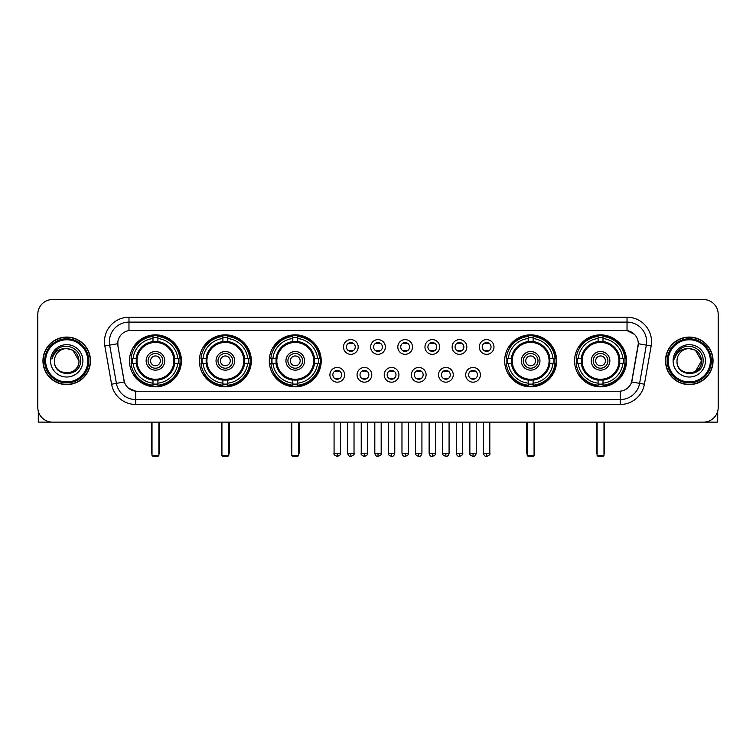 <?xml version="1.0" encoding="UTF-8"?>
<svg xmlns="http://www.w3.org/2000/svg" width="756" height="756" viewBox="0 0 756 756"><rect width="100%" height="100%" fill="white"/><g stroke="black" fill="none" stroke-linecap="round" stroke-linejoin="round"><path stroke-width="1.13" d="M574.569 360.839A25.978 25.978 0 0 0 600.548 386.826A25.978 25.978 0 0 0 626.535 360.839A25.978 25.978 0 0 0 600.548 334.861A25.978 25.978 0 0 0 574.569 360.839M199.367 360.839A25.978 25.978 0 0 0 225.354 386.826A25.978 25.978 0 0 0 251.332 360.839A25.978 25.978 0 0 0 225.354 334.861A25.978 25.978 0 0 0 199.367 360.839M269.278 360.839A25.978 25.978 0 0 0 295.256 386.826A25.978 25.978 0 0 0 321.234 360.839A25.978 25.978 0 0 0 295.256 334.861A25.978 25.978 0 0 0 269.278 360.839M504.668 360.839A25.978 25.978 0 0 0 530.646 386.826A25.978 25.978 0 0 0 556.633 360.839A25.978 25.978 0 0 0 530.646 334.861A25.978 25.978 0 0 0 504.668 360.839M129.465 360.839A25.978 25.978 0 0 0 155.452 386.826A25.978 25.978 0 0 0 181.431 360.839A25.978 25.978 0 0 0 155.452 334.861A25.978 25.978 0 0 0 129.465 360.839M344.613 374.815A7.352 7.352 0 0 1 337.261 382.167A7.352 7.352 0 0 1 329.909 374.815A7.352 7.352 0 0 1 337.261 367.463A7.352 7.352 0 0 1 344.613 374.815M332.848 374.815A4.413 4.413 0 0 0 337.261 379.228A4.413 4.413 0 0 0 341.674 374.815A4.413 4.413 0 0 0 337.261 370.402A4.413 4.413 0 0 0 332.848 374.815M371.772 374.815A7.352 7.352 0 0 1 364.42 382.167A7.352 7.352 0 0 1 357.068 374.815A7.352 7.352 0 0 1 364.42 367.463A7.352 7.352 0 0 1 371.772 374.815M360.007 374.815A4.413 4.413 0 0 0 364.42 379.228A4.413 4.413 0 0 0 368.834 374.815A4.413 4.413 0 0 0 364.42 370.402A4.413 4.413 0 0 0 360.007 374.815M398.932 374.815A7.352 7.352 0 0 1 391.58 382.167A7.352 7.352 0 0 1 384.228 374.815A7.352 7.352 0 0 1 391.58 367.463A7.352 7.352 0 0 1 398.932 374.815M387.166 374.815A4.413 4.413 0 0 0 391.58 379.228A4.413 4.413 0 0 0 395.993 374.815A4.413 4.413 0 0 0 391.58 370.402A4.413 4.413 0 0 0 387.166 374.815M426.091 374.815A7.352 7.352 0 0 1 418.739 382.167A7.352 7.352 0 0 1 411.387 374.815A7.352 7.352 0 0 1 418.739 367.463A7.352 7.352 0 0 1 426.091 374.815M414.326 374.815A4.413 4.413 0 0 0 418.739 379.228A4.413 4.413 0 0 0 423.152 374.815A4.413 4.413 0 0 0 418.739 370.402A4.413 4.413 0 0 0 414.326 374.815M453.25 374.815A7.352 7.352 0 0 1 445.889 382.167A7.352 7.352 0 0 1 438.537 374.815A7.352 7.352 0 0 1 445.889 367.463A7.352 7.352 0 0 1 453.25 374.815M441.485 374.815A4.413 4.413 0 0 0 445.889 379.228A4.413 4.413 0 0 0 450.302 374.815A4.413 4.413 0 0 0 445.889 370.402A4.413 4.413 0 0 0 441.485 374.815M480.4 374.815A7.352 7.352 0 0 1 473.048 382.167A7.352 7.352 0 0 1 465.696 374.815A7.352 7.352 0 0 1 473.048 367.463A7.352 7.352 0 0 1 480.4 374.815M468.635 374.815A4.413 4.413 0 0 0 473.048 379.228A4.413 4.413 0 0 0 477.461 374.815A4.413 4.413 0 0 0 473.048 370.402A4.413 4.413 0 0 0 468.635 374.815M358.193 346.966A7.352 7.352 0 0 1 350.841 354.328A7.352 7.352 0 0 1 343.489 346.966A7.352 7.352 0 0 1 350.841 339.614A7.352 7.352 0 0 1 358.193 346.966M346.428 346.966A4.413 4.413 0 0 0 350.841 351.379A4.413 4.413 0 0 0 355.254 346.966A4.413 4.413 0 0 0 350.841 342.562A4.413 4.413 0 0 0 346.428 346.966M385.352 346.966A7.352 7.352 0 0 1 378 354.328A7.352 7.352 0 0 1 370.648 346.966A7.352 7.352 0 0 1 378 339.614A7.352 7.352 0 0 1 385.352 346.966M373.587 346.966A4.413 4.413 0 0 0 378 351.379A4.413 4.413 0 0 0 382.413 346.966A4.413 4.413 0 0 0 378 342.562A4.413 4.413 0 0 0 373.587 346.966M412.511 346.966A7.352 7.352 0 0 1 405.159 354.328A7.352 7.352 0 0 1 397.807 346.966A7.352 7.352 0 0 1 405.159 339.614A7.352 7.352 0 0 1 412.511 346.966M400.746 346.966A4.413 4.413 0 0 0 405.159 351.379A4.413 4.413 0 0 0 409.572 346.966A4.413 4.413 0 0 0 405.159 342.562A4.413 4.413 0 0 0 400.746 346.966M439.671 346.966A7.352 7.352 0 0 1 432.319 354.328A7.352 7.352 0 0 1 424.957 346.966A7.352 7.352 0 0 1 432.319 339.614A7.352 7.352 0 0 1 439.671 346.966M427.905 346.966A4.413 4.413 0 0 0 432.319 351.379A4.413 4.413 0 0 0 436.722 346.966A4.413 4.413 0 0 0 432.319 342.562A4.413 4.413 0 0 0 427.905 346.966M466.821 346.966A7.352 7.352 0 0 1 459.468 354.328A7.352 7.352 0 0 1 452.116 346.966A7.352 7.352 0 0 1 459.468 339.614A7.352 7.352 0 0 1 466.821 346.966M455.055 346.966A4.413 4.413 0 0 0 459.468 351.379A4.413 4.413 0 0 0 463.882 346.966A4.413 4.413 0 0 0 459.468 342.562A4.413 4.413 0 0 0 455.055 346.966M493.98 346.966A7.352 7.352 0 0 1 486.628 354.328A7.352 7.352 0 0 1 479.276 346.966A7.352 7.352 0 0 1 486.628 339.614A7.352 7.352 0 0 1 493.98 346.966M482.215 346.966A4.413 4.413 0 0 0 486.628 351.379A4.413 4.413 0 0 0 491.041 346.966A4.413 4.413 0 0 0 486.628 342.562A4.413 4.413 0 0 0 482.215 346.966M111.586 384.218L104.838 345.983A24.513 24.513 0 0 1 128.974 317.218L627.026 317.218A24.513 24.513 0 0 1 651.162 345.983L644.414 384.218A24.513 24.513 0 0 1 620.279 404.469L135.721 404.469A24.513 24.513 0 0 1 111.586 384.218L116.405 383.368L109.667 345.133A19.609 19.609 0 0 1 128.974 322.113L627.026 322.113A19.609 19.609 0 0 1 646.333 345.133L639.595 383.368A19.609 19.609 0 0 1 620.279 399.565L135.721 399.565A19.609 19.609 0 0 1 116.405 383.368L124.362 381.96L117.908 345.983A13.239 13.239 0 0 1 130.939 330.448L625.061 330.448A13.239 13.239 0 0 1 638.092 345.983L632.044 380.296A13.239 13.239 0 0 1 619.013 391.239L136.987 391.239A13.239 13.239 0 0 1 123.956 380.296L117.908 345.983L117.851 341.721M131.799 363.296A23.776 23.776 0 0 1 131.799 358.391M507.002 363.296A23.776 23.776 0 0 1 507.002 358.391M271.602 363.296A23.776 23.776 0 0 1 271.602 358.391M201.701 363.296A23.776 23.776 0 0 1 201.701 358.391M576.904 363.296A23.776 23.776 0 0 1 576.904 358.391M42.95 360.839A23.776 23.776 0 0 0 66.726 384.615A23.776 23.776 0 0 0 90.493 360.839A23.776 23.776 0 0 0 66.726 337.072A23.776 23.776 0 0 0 42.95 360.839M665.507 360.839A23.776 23.776 0 0 0 689.274 384.615A23.776 23.776 0 0 0 713.05 360.839A23.776 23.776 0 0 0 689.274 337.072A23.776 23.776 0 0 0 665.507 360.839M128.974 317.218L128.974 330.599L625.061 330.448L627.026 330.599L634.416 334.322M619.013 391.239L136.987 391.239M135.721 404.469L135.721 391.173L128.652 388.282M651.162 345.983L638.3 343.715L631.638 381.96L644.414 384.218M718.2 314.269A14.704 14.704 0 0 0 703.496 299.565L52.504 299.565A14.704 14.704 0 0 0 37.8 314.269L37.8 407.408A14.704 14.704 0 0 0 52.504 422.122L703.496 422.122A14.704 14.704 0 0 0 718.2 407.408L718.2 314.269L718.2 407.408M37.8 314.269L37.8 407.408M703.496 299.565L52.504 299.565M52.504 422.122L703.496 422.122M38.291 411.179L38.291 422.122L95.152 422.122M87.8 360.839A21.083 21.083 0 0 0 66.726 339.765A21.083 21.083 0 0 0 45.643 360.839A21.083 21.083 0 0 0 66.726 381.922A21.083 21.083 0 0 0 87.8 360.839M88.783 360.839A22.056 22.056 0 0 0 66.726 338.782A22.056 22.056 0 0 0 44.661 360.839A22.056 22.056 0 0 0 66.726 382.905A22.056 22.056 0 0 0 88.783 360.839M90.248 360.839A23.53 23.53 0 0 0 66.726 337.318A23.53 23.53 0 0 0 43.196 360.839A23.53 23.53 0 0 0 66.726 384.369A23.53 23.53 0 0 0 90.248 360.839M78.974 360.839C78.246 353.402 74.164 349.31 66.726 348.592L72.85 350.226L78.974 360.839L72.85 350.226L66.726 348.592L72.85 350.226L78.974 360.839L72.85 350.226L66.726 348.592L72.85 350.226L78.974 360.839C79.73 376.649 53.714 376.649 54.47 360.839C53.374 377.849 81.1 377.471 80.523 360.839C81.431 349.168 66.141 341.75 57.324 349.272C54.252 351.842 52.447 355.103 51.918 359.062C54.234 351.757 59.166 348.27 66.726 348.592L72.85 350.226L78.974 360.839C79.73 376.649 53.714 376.649 54.47 360.839C53.714 376.649 79.73 376.649 78.974 360.839C79.73 376.649 53.714 376.649 54.47 360.839C53.714 376.649 79.73 376.649 78.974 360.839C79.73 376.649 53.714 376.649 54.47 360.839C53.714 376.649 79.73 376.649 78.974 360.839C79.73 376.649 53.714 376.649 54.47 360.839C53.714 376.649 79.73 376.649 78.974 360.839C79.73 376.649 53.714 376.649 54.47 360.839C53.714 376.649 79.73 376.649 78.974 360.839C79.73 376.649 53.714 376.649 54.47 360.839C53.714 376.649 79.73 376.649 78.974 360.839C79.73 376.649 53.714 376.649 54.47 360.839A12.257 12.257 0 0 1 66.726 348.592L72.85 350.226L78.974 360.839C79.465 370.355 67.237 376.677 59.771 370.941M50.548 360.839A16.178 16.178 0 0 0 66.726 377.017A16.178 16.178 0 0 0 82.895 360.839A16.178 16.178 0 0 0 66.726 344.67A16.178 16.178 0 0 0 50.548 360.839M57.324 349.272L53.704 353.572M53.487 353.988L53.808 353.392L53.487 353.988M174.504 363.296A19.212 19.212 0 0 0 157.9 341.788L157.9 341.788A19.212 19.212 0 0 0 136.392 363.296A19.212 19.212 0 0 0 174.504 363.296L174.504 363.296A19.212 19.212 0 0 1 157.9 379.899L157.9 383.16A22.453 22.453 0 0 0 177.764 363.296L179.834 363.296A24.513 24.513 0 0 1 157.9 385.229L157.9 383.16M132.291 363.296A23.285 23.285 0 0 1 132.291 358.391M157.9 337.686A23.285 23.285 0 0 0 152.995 337.686M178.605 358.391A23.285 23.285 0 0 1 178.605 363.296M177.764 358.391L179.834 358.391A24.513 24.513 0 0 0 157.9 336.458L157.9 341.551A19.448 19.448 0 0 1 174.74 358.391L177.764 358.391A22.453 22.453 0 0 0 157.9 338.527M133.132 363.296L131.062 363.296A24.513 24.513 0 0 0 152.995 385.229L152.995 380.136A19.448 19.448 0 0 1 136.156 363.296L133.132 363.296A22.453 22.453 0 0 0 152.995 383.16M177.764 363.296L174.74 363.296A19.448 19.448 0 0 1 157.9 380.136L157.9 379.899M136.392 363.296L136.392 363.296A19.212 19.212 0 0 0 152.995 379.899M157.9 384.001A23.285 23.285 0 0 1 152.995 384.001M152.995 338.527L152.995 336.458A24.513 24.513 0 0 0 131.062 358.391L136.156 358.391A19.448 19.448 0 0 1 152.995 341.551L152.995 338.527A22.453 22.453 0 0 0 133.132 358.391M173.88 360.839A18.427 18.427 0 0 1 155.452 379.276A18.427 18.427 0 0 1 137.016 360.839A18.427 18.427 0 0 1 155.452 342.411A18.427 18.427 0 0 1 173.88 360.839M164.761 360.839A9.318 9.318 0 0 0 155.452 351.531A9.318 9.318 0 0 0 146.135 360.839A9.318 9.318 0 0 0 155.452 370.156A9.318 9.318 0 0 0 164.761 360.839M162.805 360.839A7.352 7.352 0 0 0 155.452 353.487A7.352 7.352 0 0 0 148.091 360.839A7.352 7.352 0 0 0 155.452 368.2A7.352 7.352 0 0 0 162.805 360.839M160.348 360.839A4.905 4.905 0 0 1 155.452 365.743A4.905 4.905 0 0 1 150.548 360.839A4.905 4.905 0 0 1 155.452 355.944A4.905 4.905 0 0 1 160.348 360.839A4.905 4.905 0 0 1 155.452 365.743A4.905 4.905 0 0 1 150.548 360.839A4.905 4.905 0 0 1 155.452 355.944A4.905 4.905 0 0 1 160.348 360.839M134.823 347.609L133.661 347.609A25.487 25.487 0 0 1 180.939 360.839A25.487 25.487 0 0 1 133.661 374.078L134.823 374.078M152.013 422.122L152.013 455.452L158.883 455.452L158.883 422.122M152.013 455.452L152.995 456.435L157.9 456.435L158.883 455.452M244.415 363.296A19.212 19.212 0 0 0 227.802 341.788L227.802 341.788A19.212 19.212 0 0 0 206.293 363.296A19.212 19.212 0 0 0 244.415 363.296L244.415 363.296A19.212 19.212 0 0 1 227.802 379.899L227.802 383.16A22.453 22.453 0 0 0 247.666 363.296L249.735 363.296A24.513 24.513 0 0 1 227.802 385.229L227.802 383.16M202.192 363.296A23.285 23.285 0 0 1 202.192 358.391M227.802 337.686A23.285 23.285 0 0 0 222.897 337.686M248.507 358.391A23.285 23.285 0 0 1 248.507 363.296M247.666 358.391L249.735 358.391A24.513 24.513 0 0 0 227.802 336.458L227.802 341.551A19.448 19.448 0 0 1 244.642 358.391L247.666 358.391A22.453 22.453 0 0 0 227.802 338.527M203.033 363.296L200.964 363.296A24.513 24.513 0 0 0 222.897 385.229L222.897 380.136A19.448 19.448 0 0 1 206.057 363.296L203.033 363.296A22.453 22.453 0 0 0 222.897 383.16M247.666 363.296L244.642 363.296A19.448 19.448 0 0 1 227.802 380.136L227.802 379.899M206.293 363.296L206.293 363.296A19.212 19.212 0 0 0 222.897 379.899M227.802 384.001A23.285 23.285 0 0 1 222.897 384.001M222.897 338.527L222.897 336.458A24.513 24.513 0 0 0 200.964 358.391L206.057 358.391A19.448 19.448 0 0 1 222.897 341.551L222.897 338.527A22.453 22.453 0 0 0 203.033 358.391M243.782 360.839A18.427 18.427 0 0 1 225.354 379.276A18.427 18.427 0 0 1 206.917 360.839A18.427 18.427 0 0 1 225.354 342.411A18.427 18.427 0 0 1 243.782 360.839M234.662 360.839A9.318 9.318 0 0 0 225.354 351.531A9.318 9.318 0 0 0 216.036 360.839A9.318 9.318 0 0 0 225.354 370.156A9.318 9.318 0 0 0 234.662 360.839M232.706 360.839A7.352 7.352 0 0 0 225.354 353.487A7.352 7.352 0 0 0 218.002 360.839A7.352 7.352 0 0 0 225.354 368.2A7.352 7.352 0 0 0 232.706 360.839M230.249 360.839A4.905 4.905 0 0 1 225.354 365.743A4.905 4.905 0 0 1 220.45 360.839A4.905 4.905 0 0 1 225.354 355.944A4.905 4.905 0 0 1 230.249 360.839A4.905 4.905 0 0 1 225.354 365.743A4.905 4.905 0 0 1 220.45 360.839A4.905 4.905 0 0 1 225.354 355.944A4.905 4.905 0 0 1 230.249 360.839M204.725 347.609L203.562 347.609A25.487 25.487 0 0 1 250.841 360.839A25.487 25.487 0 0 1 203.562 374.078L204.725 374.078M221.924 422.122L221.924 455.452L228.784 455.452L228.784 422.122M221.924 455.452L222.897 456.435L227.802 456.435L228.784 455.452M314.316 363.296A19.212 19.212 0 0 0 297.703 341.788L297.703 341.788A19.212 19.212 0 0 0 276.195 363.296A19.212 19.212 0 0 0 314.316 363.296L314.316 363.296A19.212 19.212 0 0 1 297.703 379.899L297.703 383.16A22.453 22.453 0 0 0 317.567 363.296L319.637 363.296A24.513 24.513 0 0 1 297.703 385.229L297.703 383.16M272.103 363.296A23.285 23.285 0 0 1 272.103 358.391M297.703 337.686A23.285 23.285 0 0 0 292.799 337.686M318.408 358.391A23.285 23.285 0 0 1 318.408 363.296M317.567 358.391L319.637 358.391A24.513 24.513 0 0 0 297.703 336.458L297.703 341.551A19.448 19.448 0 0 1 314.543 358.391L317.567 358.391A22.453 22.453 0 0 0 297.703 338.527M272.935 363.296L270.865 363.296A24.513 24.513 0 0 0 292.799 385.229L292.799 380.136A19.448 19.448 0 0 1 275.959 363.296L272.935 363.296A22.453 22.453 0 0 0 292.799 383.16M317.567 363.296L314.543 363.296A19.448 19.448 0 0 1 297.703 380.136L297.703 379.899M276.195 363.296L276.195 363.296A19.212 19.212 0 0 0 292.799 379.899M297.703 384.001A23.285 23.285 0 0 1 292.799 384.001M292.799 338.527L292.799 336.458A24.513 24.513 0 0 0 270.865 358.391L275.959 358.391A19.448 19.448 0 0 1 292.799 341.551L292.799 338.527A22.453 22.453 0 0 0 272.935 358.391M313.683 360.839A18.427 18.427 0 0 1 295.256 379.276A18.427 18.427 0 0 1 276.819 360.839A18.427 18.427 0 0 1 295.256 342.411A18.427 18.427 0 0 1 313.683 360.839M304.564 360.839A9.318 9.318 0 0 0 295.256 351.531A9.318 9.318 0 0 0 285.938 360.839A9.318 9.318 0 0 0 295.256 370.156A9.318 9.318 0 0 0 304.564 360.839M302.608 360.839A7.352 7.352 0 0 0 295.256 353.487A7.352 7.352 0 0 0 287.904 360.839A7.352 7.352 0 0 0 295.256 368.2A7.352 7.352 0 0 0 302.608 360.839M300.16 360.839A4.905 4.905 0 0 1 295.256 365.743A4.905 4.905 0 0 1 290.351 360.839A4.905 4.905 0 0 1 295.256 355.944A4.905 4.905 0 0 1 300.16 360.839A4.905 4.905 0 0 1 295.256 365.743A4.905 4.905 0 0 1 290.351 360.839A4.905 4.905 0 0 1 295.256 355.944A4.905 4.905 0 0 1 300.16 360.839M274.626 347.609L273.474 347.609A25.487 25.487 0 0 1 320.742 360.839A25.487 25.487 0 0 1 273.474 374.078L274.626 374.078M291.825 422.122L291.825 455.452L298.686 455.452L298.686 422.122M291.825 455.452L292.799 456.435L297.703 456.435L298.686 455.452M549.707 363.296A19.212 19.212 0 0 0 533.103 341.788L533.103 341.788A19.212 19.212 0 0 0 511.585 363.296A19.212 19.212 0 0 0 549.707 363.296L549.707 363.296A19.212 19.212 0 0 1 533.103 379.899L533.103 383.16A22.453 22.453 0 0 0 552.967 363.296L555.036 363.296A24.513 24.513 0 0 1 533.103 385.229L533.103 383.16M507.493 363.296A23.285 23.285 0 0 1 507.493 358.391M533.103 337.686A23.285 23.285 0 0 0 528.198 337.686M553.808 358.391A23.285 23.285 0 0 1 553.808 363.296M552.967 358.391L555.036 358.391A24.513 24.513 0 0 0 533.103 336.458L533.103 341.551A19.448 19.448 0 0 1 549.943 358.391L552.967 358.391A22.453 22.453 0 0 0 533.103 338.527M508.334 363.296L506.265 363.296A24.513 24.513 0 0 0 528.198 385.229L528.198 380.136A19.448 19.448 0 0 1 511.358 363.296L508.334 363.296A22.453 22.453 0 0 0 528.198 383.16M552.967 363.296L549.943 363.296A19.448 19.448 0 0 1 533.103 380.136L533.103 379.899M511.585 363.296L511.585 363.296A19.212 19.212 0 0 0 528.198 379.899M533.103 384.001A23.285 23.285 0 0 1 528.198 384.001M528.198 338.527L528.198 336.458A24.513 24.513 0 0 0 506.265 358.391L511.358 358.391A19.448 19.448 0 0 1 528.198 341.551L528.198 338.527A22.453 22.453 0 0 0 508.334 358.391M549.083 360.839A18.427 18.427 0 0 1 530.646 379.276A18.427 18.427 0 0 1 512.218 360.839A18.427 18.427 0 0 1 530.646 342.411A18.427 18.427 0 0 1 549.083 360.839M539.964 360.839A9.318 9.318 0 0 0 530.646 351.531A9.318 9.318 0 0 0 521.338 360.839A9.318 9.318 0 0 0 530.646 370.156A9.318 9.318 0 0 0 539.964 360.839M537.998 360.839A7.352 7.352 0 0 0 530.646 353.487A7.352 7.352 0 0 0 523.294 360.839A7.352 7.352 0 0 0 530.646 368.2A7.352 7.352 0 0 0 537.998 360.839M535.55 360.839A4.905 4.905 0 0 1 530.646 365.743A4.905 4.905 0 0 1 525.751 360.839A4.905 4.905 0 0 1 530.646 355.944A4.905 4.905 0 0 1 535.55 360.839A4.905 4.905 0 0 1 530.646 365.743A4.905 4.905 0 0 1 525.751 360.839A4.905 4.905 0 0 1 530.646 355.944A4.905 4.905 0 0 1 535.55 360.839M510.017 347.609L508.864 347.609A25.487 25.487 0 0 1 556.142 360.839A25.487 25.487 0 0 1 508.864 374.078L510.017 374.078M527.215 422.122L527.215 455.452L534.076 455.452L534.076 422.122M527.215 455.452L528.198 456.435L533.103 456.435L534.076 455.452M619.608 363.296A19.212 19.212 0 0 0 603.005 341.788L603.005 341.788A19.212 19.212 0 0 0 581.496 363.296A19.212 19.212 0 0 0 619.608 363.296L619.608 363.296A19.212 19.212 0 0 1 603.005 379.899L603.005 383.16A22.453 22.453 0 0 0 622.868 363.296L624.938 363.296A24.513 24.513 0 0 1 603.005 385.229L603.005 383.16M577.395 363.296A23.285 23.285 0 0 1 577.395 358.391M603.005 337.686A23.285 23.285 0 0 0 598.1 337.686M623.709 358.391A23.285 23.285 0 0 1 623.709 363.296M622.868 358.391L624.938 358.391A24.513 24.513 0 0 0 603.005 336.458L603.005 341.551A19.448 19.448 0 0 1 619.844 358.391L622.868 358.391A22.453 22.453 0 0 0 603.005 338.527M578.236 363.296L576.167 363.296A24.513 24.513 0 0 0 598.1 385.229L598.1 380.136A19.448 19.448 0 0 1 581.26 363.296L578.236 363.296A22.453 22.453 0 0 0 598.1 383.16M622.868 363.296L619.844 363.296A19.448 19.448 0 0 1 603.005 380.136L603.005 379.899M581.496 363.296L581.496 363.296A19.212 19.212 0 0 0 598.1 379.899M603.005 384.001A23.285 23.285 0 0 1 598.1 384.001M598.1 338.527L598.1 336.458A24.513 24.513 0 0 0 576.167 358.391L581.26 358.391A19.448 19.448 0 0 1 598.1 341.551L598.1 338.527A22.453 22.453 0 0 0 578.236 358.391M618.984 360.839A18.427 18.427 0 0 1 600.548 379.276A18.427 18.427 0 0 1 582.12 360.839A18.427 18.427 0 0 1 600.548 342.411A18.427 18.427 0 0 1 618.984 360.839M609.865 360.839A9.318 9.318 0 0 0 600.548 351.531A9.318 9.318 0 0 0 591.239 360.839A9.318 9.318 0 0 0 600.548 370.156A9.318 9.318 0 0 0 609.865 360.839M607.909 360.839A7.352 7.352 0 0 0 600.548 353.487A7.352 7.352 0 0 0 593.195 360.839A7.352 7.352 0 0 0 600.548 368.2A7.352 7.352 0 0 0 607.909 360.839M605.452 360.839A4.905 4.905 0 0 1 600.548 365.743A4.905 4.905 0 0 1 595.652 360.839A4.905 4.905 0 0 1 600.548 355.944A4.905 4.905 0 0 1 605.452 360.839M579.918 347.609L578.765 347.609A25.487 25.487 0 0 1 626.044 360.839A25.487 25.487 0 0 1 578.765 374.078L579.918 374.078M597.117 422.122L597.117 455.452L603.987 455.452L603.987 422.122M597.117 455.452L598.1 456.435L603.005 456.435L603.987 455.452M349.376 351.134L349.376 350.434A3.761 3.761 0 0 0 352.315 350.434L352.315 351.134M352.315 342.808L352.315 343.507A3.761 3.761 0 0 0 349.376 343.507L349.376 342.808M376.526 351.134L376.526 350.434A3.761 3.761 0 0 0 379.474 350.434L379.474 351.134M379.474 342.808L379.474 343.507A3.761 3.761 0 0 0 376.526 343.507L376.526 342.808M403.685 351.134L403.685 350.434A3.761 3.761 0 0 0 406.624 350.434L406.624 351.134M406.624 342.808L406.624 343.507A3.761 3.761 0 0 0 403.685 343.507L403.685 342.808M430.844 351.134L430.844 350.434A3.761 3.761 0 0 0 433.783 350.434L433.783 351.134M433.783 342.808L433.783 343.507A3.761 3.761 0 0 0 430.844 343.507L430.844 342.808M458.004 351.134L458.004 350.434A3.761 3.761 0 0 0 460.943 350.434L460.943 351.134M460.943 342.808L460.943 343.507A3.761 3.761 0 0 0 458.004 343.507L458.004 342.808M485.154 351.134L485.154 350.434A3.761 3.761 0 0 0 488.102 350.434L488.102 351.134M488.102 342.808L488.102 343.507A3.761 3.761 0 0 0 485.154 343.507L485.154 342.808M335.796 378.973L335.796 378.274A3.761 3.761 0 0 0 338.735 378.274L338.735 378.973M338.735 370.657L338.735 371.357A3.761 3.761 0 0 0 335.796 371.357L335.796 370.657M362.946 378.973L362.946 378.274A3.761 3.761 0 0 0 365.895 378.274L365.895 378.973M365.895 370.657L365.895 371.357A3.761 3.761 0 0 0 362.946 371.357L362.946 370.657M390.105 378.973L390.105 378.274A3.761 3.761 0 0 0 393.054 378.274L393.054 378.973M393.054 370.657L393.054 371.357A3.761 3.761 0 0 0 390.105 371.357L390.105 370.657M417.265 378.973L417.265 378.274A3.761 3.761 0 0 0 420.204 378.274L420.204 378.973M420.204 370.657L420.204 371.357A3.761 3.761 0 0 0 417.265 371.357L417.265 370.657M444.424 378.973L444.424 378.274A3.761 3.761 0 0 0 447.363 378.274L447.363 378.973M447.363 370.657L447.363 371.357A3.761 3.761 0 0 0 444.424 371.357L444.424 370.657M471.583 378.973L471.583 378.274A3.761 3.761 0 0 0 474.522 378.274L474.522 378.973M474.522 370.657L474.522 371.357A3.761 3.761 0 0 0 471.583 371.357L471.583 370.657M717.709 411.179L717.709 422.122L660.848 422.122M710.356 360.839A21.083 21.083 0 0 0 689.274 339.765A21.083 21.083 0 0 0 668.2 360.839A21.083 21.083 0 0 0 689.274 381.922A21.083 21.083 0 0 0 710.356 360.839M711.339 360.839A22.056 22.056 0 0 0 689.274 338.782A22.056 22.056 0 0 0 667.217 360.839A22.056 22.056 0 0 0 689.274 382.905A22.056 22.056 0 0 0 711.339 360.839M712.804 360.839A23.53 23.53 0 0 0 689.274 337.318A23.53 23.53 0 0 0 665.752 360.839A23.53 23.53 0 0 0 689.274 384.369A23.53 23.53 0 0 0 712.804 360.839M700.812 356.69L701.53 360.839L695.407 350.226L689.274 348.592L695.407 350.226L701.53 360.839L695.407 350.226L689.274 348.592L695.407 350.226L701.53 360.839L695.407 350.226L689.274 348.592L695.407 350.226L701.53 360.839C702.286 376.649 676.27 376.649 677.026 360.839C675.93 377.849 703.656 377.471 703.08 360.839C703.987 349.168 688.697 341.75 679.88 349.272C676.809 351.842 675.004 355.103 674.475 359.062C676.79 351.757 681.723 348.27 689.274 348.592L695.407 350.226L701.53 360.839C702.286 376.649 676.27 376.649 677.026 360.839C676.27 376.649 702.286 376.649 701.53 360.839L695.407 371.461L701.53 360.839C702.286 376.649 676.27 376.649 677.026 360.839C676.27 376.649 702.286 376.649 701.53 360.839C702.286 376.649 676.27 376.649 677.026 360.839C676.27 376.649 702.286 376.649 701.53 360.839C702.286 376.649 676.27 376.649 677.026 360.839C676.27 376.649 702.286 376.649 701.53 360.839C702.286 376.649 676.27 376.649 677.026 360.839C676.27 376.649 702.286 376.649 701.53 360.839C702.286 376.649 676.27 376.649 677.026 360.839A12.257 12.257 0 0 1 689.274 348.592L695.407 350.226L701.53 360.839C702.022 370.355 689.793 376.677 682.328 370.941M689.274 348.592C696.72 349.31 700.803 353.402 701.53 360.839M673.105 360.839A16.178 16.178 0 0 0 689.274 377.017A16.178 16.178 0 0 0 705.452 360.839A16.178 16.178 0 0 0 689.274 344.67A16.178 16.178 0 0 0 673.105 360.839M679.88 349.272L676.261 353.572M676.044 353.988L676.365 353.392M627.026 317.218L627.026 330.599M104.838 345.983L109.667 345.133A19.609 19.609 0 0 1 109.365 341.721M109.667 345.133L117.7 343.715M620.279 391.173L620.279 404.469M151.531 422.122L151.531 452.513L152.013 452.513M155.452 365.743A4.905 4.905 0 0 1 150.548 360.839A4.905 4.905 0 0 1 155.452 355.944M158.883 452.513L159.374 452.513L159.374 422.122M152.995 384.218A23.502 23.502 0 0 0 157.9 384.218M178.822 363.296A23.502 23.502 0 0 0 178.822 358.391M157.9 337.469A23.502 23.502 0 0 0 152.995 337.469M221.432 422.122L221.432 452.513L221.924 452.513M225.354 365.743A4.905 4.905 0 0 1 220.45 360.839A4.905 4.905 0 0 1 225.354 355.944M228.784 452.513L229.276 452.513L229.276 422.122M222.897 384.218A23.502 23.502 0 0 0 227.802 384.218M248.724 363.296A23.502 23.502 0 0 0 248.724 358.391M227.802 337.469A23.502 23.502 0 0 0 222.897 337.469M291.334 422.122L291.334 452.513L291.825 452.513M295.256 365.743A4.905 4.905 0 0 1 290.351 360.839A4.905 4.905 0 0 1 295.256 355.944M298.686 452.513L299.178 452.513L299.178 422.122M292.799 384.218A23.502 23.502 0 0 0 297.703 384.218M318.626 363.296A23.502 23.502 0 0 0 318.626 358.391M297.703 337.469A23.502 23.502 0 0 0 292.799 337.469M526.724 422.122L526.724 452.513L527.215 452.513M530.646 365.743A4.905 4.905 0 0 1 525.751 360.839A4.905 4.905 0 0 1 530.646 355.944M534.076 452.513L534.568 452.513L534.568 422.122M528.198 384.218A23.502 23.502 0 0 0 533.103 384.218M554.025 363.296A23.502 23.502 0 0 0 554.025 358.391M533.103 337.469A23.502 23.502 0 0 0 528.198 337.469M596.626 422.122L596.626 452.513L597.117 452.513M600.548 365.743A4.905 4.905 0 0 1 595.652 360.839A4.905 4.905 0 0 1 600.548 355.944M603.987 452.513L604.469 452.513L604.469 422.122M598.1 384.218A23.502 23.502 0 0 0 603.005 384.218M623.927 363.296A23.502 23.502 0 0 0 623.927 358.391M603.005 337.469A23.502 23.502 0 0 0 598.1 337.469M350.841 453.25L347.656 453.25C348.214 455.518 349.272 456.577 350.841 456.435L350.841 453.25L354.025 453.25L354.025 422.122M378 453.25L374.815 453.25C375.373 455.518 376.431 456.577 378 456.435L378 453.25L381.185 453.25L381.185 422.122M405.159 453.25L401.975 453.25C402.523 455.518 403.591 456.577 405.159 456.435L405.159 453.25L408.344 453.25L408.344 422.122M432.319 453.25L429.125 453.25C429.682 455.518 430.75 456.577 432.319 456.435L432.319 453.25L435.503 453.25L435.503 422.122M459.468 453.25L456.284 453.25C456.841 455.518 457.9 456.577 459.468 456.435L459.468 453.25L462.663 453.25L462.663 422.122M486.628 453.25L483.443 453.25C484.001 455.518 485.059 456.577 486.628 456.435L486.628 453.25L489.812 453.25L489.812 422.122M337.261 453.25L334.076 453.25C333.434 454.261 334.492 455.329 337.261 456.435L337.261 453.25L340.455 453.25L340.455 422.122M364.42 453.25L361.236 453.25C360.593 454.261 361.651 455.329 364.42 456.435L364.42 453.25L367.605 453.25L367.605 422.122M391.58 453.25L388.395 453.25C387.743 454.261 388.811 455.329 391.58 456.435L391.58 453.25L394.764 453.25L394.764 422.122M418.739 453.25L415.545 453.25C414.902 454.261 415.961 455.329 418.739 456.435L418.739 453.25L421.924 453.25L421.924 422.122M445.889 453.25L442.704 453.25C442.062 454.261 443.12 455.329 445.889 456.435L445.889 453.25L449.083 453.25L449.083 422.122M473.048 453.25L469.863 453.25C469.221 454.261 470.279 455.329 473.048 456.435L473.048 453.25L476.233 453.25L476.233 422.122M151.531 452.513A3.922 3.922 0 0 0 152.013 454.413M158.883 454.413A3.922 3.922 0 0 0 159.374 452.513M221.432 452.513A3.922 3.922 0 0 0 221.924 454.413M228.784 454.413A3.922 3.922 0 0 0 229.276 452.513M291.334 452.513A3.922 3.922 0 0 0 291.825 454.413M298.686 454.413A3.922 3.922 0 0 0 299.178 452.513M526.724 452.513A3.922 3.922 0 0 0 527.215 454.413M534.076 454.413A3.922 3.922 0 0 0 534.568 452.513M596.626 452.513A3.922 3.922 0 0 0 597.117 454.413M603.987 454.413A3.922 3.922 0 0 0 604.469 452.513M347.656 453.25L347.656 422.122M354.025 453.25C354.677 454.261 353.61 455.329 350.841 456.435M374.815 453.25L374.815 422.122M381.185 453.25C381.837 454.261 380.769 455.329 378 456.435M401.975 453.25L401.975 422.122M408.344 453.25C408.987 454.261 407.928 455.329 405.159 456.435M429.125 453.25L429.125 422.122M435.503 453.25C436.146 454.261 435.087 455.329 432.319 456.435M456.284 453.25L456.284 422.122M462.663 453.25C463.305 454.261 462.247 455.329 459.468 456.435M483.443 453.25L483.443 422.122M489.812 453.25C490.464 454.261 489.397 455.329 486.628 456.435M334.076 453.25L334.076 422.122M340.455 453.25C341.098 454.261 340.039 455.329 337.261 456.435M361.236 453.25L361.236 422.122M367.605 453.25C368.257 454.261 367.189 455.329 364.42 456.435M388.395 453.25L388.395 422.122M394.764 453.25C394.207 455.518 393.148 456.577 391.58 456.435M415.545 453.25L415.545 422.122M421.924 453.25C421.366 455.518 420.308 456.577 418.739 456.435M442.704 453.25L442.704 422.122M449.083 453.25C448.525 455.518 447.457 456.577 445.889 456.435M469.863 453.25L469.863 422.122M476.233 453.25C475.685 455.518 474.617 456.577 473.048 456.435"/></g></svg>

